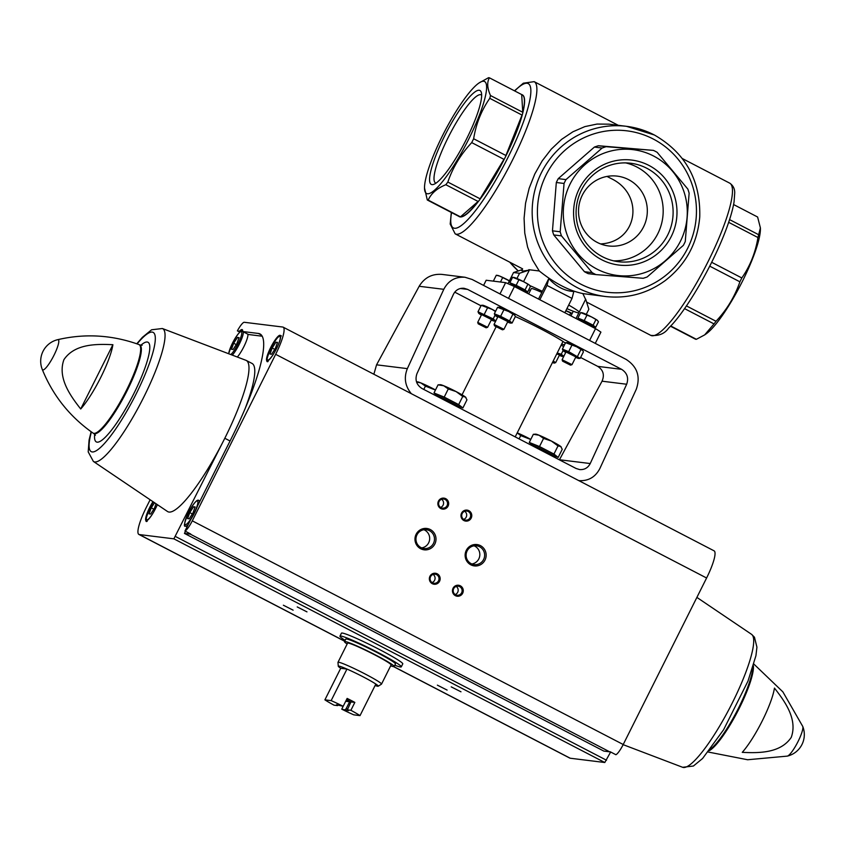 <?xml version="1.0" encoding="UTF-8"?>
<svg xmlns="http://www.w3.org/2000/svg" width="845" height="845" viewBox="0 0 845 845"><rect width="100%" height="100%" fill="white"/><g stroke="black" fill="none" stroke-linecap="round" stroke-linejoin="round"><path stroke-width="1.27" d="M655.297 151.318A68.593 67.051 -82.9 0 1 657.156 152.322L687.841 189.09A68.593 67.051 -82.9 0 1 689.129 193.199L685.274 241.522A68.593 67.051 -82.9 0 1 683.341 245.377L647.207 276.938A68.593 67.051 -82.9 0 1 643.172 278.29L595.926 274.604A68.593 67.051 -82.9 0 1 592.165 272.65L561.481 235.882A68.593 67.051 -82.9 0 1 560.193 231.773L564.048 183.46A68.593 67.051 -82.9 0 1 565.981 179.605L602.126 148.033A68.593 67.051 -82.9 0 1 606.15 146.692L653.396 150.378A68.593 67.051 -82.9 0 1 655.297 151.318M653.597 156.029A63.386 61.97 -82.9 0 1 658.899 265.626A63.386 61.97 -82.9 0 1 563.372 216.045A63.386 61.97 -82.9 0 1 653.597 156.029M595.926 274.604L588.194 273.653A68.593 67.051 -82.9 0 1 584.434 271.699L592.165 272.65M561.481 235.882L553.75 234.931A68.593 67.051 -82.9 0 1 552.461 230.822L560.193 231.773M564.048 183.46L556.316 182.499A68.593 67.051 -82.9 0 1 558.249 178.644L565.981 179.605M602.126 148.033L594.394 147.083A68.593 67.051 -82.9 0 1 598.418 145.741L606.15 146.692M653.396 150.378L598.418 145.741M670.455 326.202L695.477 339.194A68.593 13.562 -62.6 0 0 696.386 339.299L704.667 334.895L714.014 323.91A68.593 13.562 -62.6 0 0 716.021 321.269C726.88 309.703 734.833 296.553 739.893 281.808A68.593 13.562 -62.6 0 0 741.815 277.952C750.117 266.069 755.493 252.592 757.954 237.529A68.593 13.562 -62.6 0 0 758.673 234.72L760.394 227.886L757.616 217.017L733.597 204.553M704.667 334.895L705.966 333.997A63.058 12.464 -62.6 0 0 740.389 285.293A63.058 12.464 -62.6 0 0 760.405 229.111L760.405 228.023M696.386 339.299L670.687 325.959M714.014 323.91L684.534 308.615M716.021 321.269L686.415 305.901M739.893 281.808L709.747 266.164M741.815 277.952L711.691 262.309M757.954 237.529L728.665 222.33M758.673 234.72L729.562 219.605M600.541 243.92C637.669 242.24 645.221 194.53 610.903 178.443L607.006 176.436M586.039 300.302L582.839 293.585C569.044 290.712 554.521 283.181 539.279 270.981L528.833 269.692M523.551 281.66L529.403 269.988C524.027 271.118 521.502 271.287 521.84 270.463L522.643 268.868L455.17 233.843A85.736 16.942 -62.6 0 0 509.704 165.557A85.736 16.942 -62.6 0 0 534.167 81.648L523.319 83.201L514.457 90.816M538.518 299.056L542.374 291.345A35.406 2.546 -153.4 0 0 529.868 285.599M542.374 291.345L548.785 278.565C556.158 286.603 564.502 290.933 573.808 291.546L572.023 298.412L564.861 312.724M576.015 318.512L579.29 311.985A35.406 2.546 -153.4 0 0 568.696 305.066M579.29 311.985L585.691 299.204L588.859 309.249L586.282 314.382M566.91 308.636A35.406 2.546 -153.4 0 0 573.28 311.245A35.406 2.546 -153.4 0 0 578.793 312.977M528.822 289.645A35.406 2.546 -153.4 0 0 528.875 289.677L527.143 293.152M582.839 293.585L605.485 296.51A85.736 83.813 -82.9 0 1 532.825 201.131A85.736 83.813 -82.9 0 1 626.525 126.327A85.736 83.813 -82.9 0 1 654.294 134.957M539.279 270.981L532.487 259.837L527.597 247.057L524.766 233.062L524.08 218.285L525.558 203.201L529.16 188.287L534.779 174.007L542.226 160.825L551.257 149.153L561.598 139.372L572.921 131.778L584.867 126.613L597.056 124.057L609.087 124.173L626.525 126.327L654.357 134.978C685.548 152.998 700.674 180.334 699.745 216.985C697.431 243.254 685.982 264.411 665.395 280.455C647.386 293.574 627.423 298.919 605.485 296.51M444.554 136.098A52.886 10.457 -62.6 0 0 433.601 184.411A52.886 10.457 -62.6 0 0 464.866 142.277A52.886 10.457 -62.6 0 0 481.323 92.464A52.886 10.457 -62.6 0 0 444.554 136.098M442.431 135.834A63.058 12.464 -62.6 0 0 424.507 187.907A63.058 12.464 -62.6 0 0 467.855 140.862A63.058 12.464 -62.6 0 0 478.946 83.021A63.058 12.464 -62.6 0 0 442.431 135.834M424.507 187.907L427.295 199.99A68.593 13.562 -62.6 0 0 428.204 200.107C431.108 193.473 436.981 188.34 445.833 184.717A68.593 13.562 -62.6 0 0 447.839 182.066C452.814 167.447 460.768 154.297 471.711 142.604A68.593 13.562 -62.6 0 0 473.644 138.749C476.052 123.814 481.428 110.336 489.773 98.326A68.593 13.562 -62.6 0 0 490.501 95.527C487.206 88.123 486.847 82.229 489.435 77.825A68.593 13.562 -62.6 0 0 488.537 77.708L478.946 83.021M459.12 216.573A68.593 13.562 -62.6 0 0 459.215 216.626L459.025 216.531A68.593 13.562 117.4 0 0 459.553 216.732L427.295 199.99M459.215 216.626A68.593 13.562 -62.6 0 0 502.849 161.997A68.593 13.562 -62.6 0 0 522.411 94.872A68.593 13.562 -62.6 0 0 522.316 94.83M522.411 94.872L522.221 94.777A68.593 13.562 117.4 0 0 521.692 94.566L489.435 77.825M522.221 94.777A68.593 13.562 117.4 0 1 522.749 112.269L490.501 95.527M522.03 115.068L505.901 155.491A68.593 13.562 117.4 0 0 522.03 115.068L489.773 98.326M505.901 155.491L473.644 138.749M503.969 159.346L480.097 198.807A68.593 13.562 117.4 0 0 503.969 159.346L471.711 142.604M480.097 198.807L447.839 182.066M478.09 201.459L460.462 216.848A68.593 13.562 117.4 0 0 478.09 201.459L445.833 184.717M460.462 216.848L428.204 200.107M648.907 165.409A52.886 51.703 -82.9 0 1 653.322 256.827A52.886 51.703 -82.9 0 1 573.628 215.464A52.886 51.703 -82.9 0 1 648.907 165.409M553.75 234.931L584.434 271.699M556.316 182.499L552.461 230.822M594.394 147.083L558.249 178.644M595.271 343.387L600.911 332.117A71.909 5.165 -153.4 0 0 595.524 328.642L514.425 286.55A71.909 5.165 -153.4 0 0 505.627 282.652L486.171 280.244L483.593 285.409M595.524 328.642L589.609 340.44M514.425 286.55L508.51 298.348M505.627 282.652L499.986 293.923M529.403 269.988L519.559 273.273L516.939 278.491M522.263 269.618L513.549 272.534L507.972 283.677M519.559 273.273L513.549 272.534M570.956 315.893L573.28 311.245M526.34 291.44L525.833 292.444M539.839 299.732L547 285.42L572.023 298.412M547 285.42L548.785 278.565M528.875 289.677A35.406 2.546 -153.4 0 0 530.364 290.511M541.814 292.465A18.801 1.352 -153.4 0 0 531.78 288.515A18.801 1.352 -153.4 0 0 531.325 288.589L528.643 293.933M481.661 95.158A49.612 9.802 -62.6 0 0 481.291 94.915A49.612 9.802 -62.6 0 0 448.082 137.661A49.612 9.802 -62.6 0 0 435.576 182.974A49.612 9.802 -62.6 0 0 435.988 183.133M646.763 168.239A49.612 48.503 -82.9 0 1 670.951 226.882A49.612 48.503 -82.9 0 1 618.519 261.718A49.612 48.503 -82.9 0 1 576.47 206.529A49.612 48.503 -82.9 0 1 630.697 163.243A49.612 48.503 -82.9 0 1 646.763 168.239M625.691 162.895A49.612 48.503 -82.9 0 1 636.824 167.004A49.612 48.503 -82.9 0 1 661.698 223.175A49.612 48.503 -82.9 0 1 613.576 260.841M628.638 179.668A35.184 34.392 -82.9 0 1 645.791 221.242A35.184 34.392 -82.9 0 1 608.611 245.948A35.184 34.392 -82.9 0 1 578.793 206.814A35.184 34.392 -82.9 0 1 617.251 176.13A35.184 34.392 -82.9 0 1 628.638 179.668M521.692 94.566L522.749 112.269M345.151 640.362A34.296 2.461 26.6 0 1 339.954 636.148L341.443 633.18A34.296 2.461 26.6 0 1 342.267 633.053A34.296 2.461 26.6 0 1 376.257 647.872A34.296 2.461 26.6 0 1 402.769 663.895L401.291 666.853A34.296 2.461 26.6 0 1 394.805 665.226M262.225 336.215L248.462 334.504L242.684 331.515L258.412 333.458A115.047 22.741 117.4 0 1 260.038 333.955A115.047 22.741 117.4 0 1 231.044 439.03L197.381 506.261A15.485 3.063 -62.6 0 1 190.6 519.802L184.97 531.04L190.748 534.04A11.893 2.355 117.4 0 1 190.273 534.135L184.442 533.406L185.488 531.315M240.466 331.61L237.382 330.86A11.893 2.355 117.4 0 1 244.279 322.283L282.748 327.036A29.733 5.873 117.4 0 1 283.159 327.163A29.733 5.873 117.4 0 1 275.671 354.319L192.29 520.837A11.893 2.355 117.4 0 1 184.97 531.04M239.832 332.127L237.382 330.86M283.159 327.163L714.099 550.845A29.733 5.873 117.4 0 1 706.6 578.001L623.219 744.508A11.893 2.355 117.4 0 1 615.899 754.722L610.132 751.723A11.893 2.355 117.4 0 1 609.657 751.818L603.826 751.089L184.442 533.406M152.956 501.676A14.386 2.841 -62.6 0 0 149.66 507.549A14.386 2.841 -62.6 0 0 146.037 520.689A14.386 2.841 -62.6 0 0 157.36 504.655M162.367 328.515L245.927 360.308A85.187 16.837 117.4 0 1 246.275 360.456A85.187 16.837 117.4 0 1 224.812 438.259A85.187 16.837 117.4 0 1 167.458 511.468L93.383 461.433A74.899 14.809 -62.6 0 0 143.808 397.065A74.899 14.809 -62.6 0 0 162.367 328.515L151.593 329.782L142.393 337.335L136.774 343.767M230.062 440.995L224.812 438.259L173.869 538.835L139.298 534.558A29.733 5.873 117.4 0 1 138.876 534.431A29.733 5.873 117.4 0 1 146.365 507.264L150.125 499.765M242.684 331.515A15.485 3.063 -62.6 0 0 242.209 329.603A15.485 3.063 -62.6 0 0 239.515 331.124M270.58 347.739A14.386 2.841 -62.6 0 0 266.957 360.878A14.386 2.841 -62.6 0 0 276.104 349.429A14.386 2.841 -62.6 0 0 280.213 335.349A14.386 2.841 -62.6 0 0 270.58 347.739M610.65 751.997L604.798 762.507L570.227 758.229A29.733 5.873 117.4 0 1 569.805 758.102L393.538 666.61M80.719 408.98C70.23 395.661 57.354 377.726 63.924 359.653C74.624 343.799 96.161 343.904 112.892 344.707A43.475 8.598 -62.6 0 1 80.719 408.98L112.892 344.707M774.442 688.083A43.475 8.598 117.4 0 1 742.259 752.356C758.99 753.159 780.537 753.265 791.237 737.4C797.807 719.338 784.931 701.403 774.442 688.083M416.131 534.283A10.763 10.52 97.1 0 0 426.007 549.884A10.763 10.52 97.1 0 0 434.33 533.258A10.763 10.52 97.1 0 0 416.131 534.283M466.282 550.37A10.763 10.52 97.1 0 0 476.157 565.97A10.763 10.52 97.1 0 0 484.481 549.345A10.763 10.52 97.1 0 0 466.282 550.37M438.46 501.127A5.535 5.408 97.1 0 0 443.54 509.144A5.535 5.408 97.1 0 0 447.818 500.599A5.535 5.408 97.1 0 0 438.46 501.127M429.947 576.258A5.535 5.408 97.1 0 0 435.027 584.275A5.535 5.408 97.1 0 0 439.305 575.73A5.535 5.408 97.1 0 0 429.947 576.258M461.56 513.116A5.535 5.408 97.1 0 0 466.641 521.133A5.535 5.408 97.1 0 0 470.918 512.588A5.535 5.408 97.1 0 0 461.56 513.116M453.047 588.247A5.535 5.408 97.1 0 0 458.127 596.264A5.535 5.408 97.1 0 0 462.405 587.719A5.535 5.408 97.1 0 0 453.047 588.247M297.218 606.932L306.978 611.875L297.218 606.932M437.372 685.147L447.121 690.09L437.372 685.147M451.219 686.869L460.979 691.802L451.219 686.869M283.371 605.221L293.12 610.164L283.371 605.221M455.18 594.542A4.574 4.468 97.1 0 0 456.184 586.409M453.68 588.659A4.574 4.468 97.1 0 0 457.092 595.26A4.574 4.468 97.1 0 0 462.088 591.268A4.574 4.468 97.1 0 0 453.68 588.659M463.694 519.4A4.574 4.468 97.1 0 0 464.697 511.278M462.194 513.517A4.574 4.468 97.1 0 0 465.616 520.129A4.574 4.468 97.1 0 0 470.612 516.137A4.574 4.468 97.1 0 0 462.194 513.517M432.08 582.554A4.574 4.468 97.1 0 0 433.084 574.42M430.58 576.67A4.574 4.468 97.1 0 0 433.992 583.272A4.574 4.468 97.1 0 0 438.988 579.279A4.574 4.468 97.1 0 0 430.58 576.67M440.594 507.412A4.574 4.468 97.1 0 0 441.597 499.289M439.094 501.529A4.574 4.468 97.1 0 0 442.516 508.13A4.574 4.468 97.1 0 0 447.512 504.148A4.574 4.468 97.1 0 0 439.094 501.529M471.848 563.974A9.475 9.263 97.1 0 0 474.087 545.817M467.127 550.919A9.475 9.263 97.1 0 0 474.214 564.597A9.475 9.263 97.1 0 0 484.565 556.327A9.475 9.263 97.1 0 0 467.127 550.919M421.697 547.887A9.475 9.263 97.1 0 0 423.936 529.73M416.976 534.832A9.475 9.263 97.1 0 0 424.053 548.511A9.475 9.263 97.1 0 0 434.414 540.24A9.475 9.263 97.1 0 0 416.976 534.832M247.87 334.197A14.386 2.841 117.4 0 1 243.846 346.725A14.386 2.841 117.4 0 1 237.339 357.034M246.275 360.456L252.053 363.456A85.187 16.837 117.4 0 1 244.987 408.991M189.206 518.798L187.601 518.608L189.766 512.588L193.526 506.768L195.132 506.958L192.966 512.978L189.206 518.798M277.54 342.394L275.945 342.193L272.174 348.013L270.009 354.034L271.615 354.235L275.375 348.415L277.54 342.394M194.941 507.496L193.526 506.768M192.354 513.929L189.766 512.588M277.35 342.922L275.945 342.193M274.762 349.355L272.174 348.013M154.54 502.743L151.255 507.824L149.09 513.844L150.695 514.035L154.455 508.215L156.05 503.768M233.104 349.471L231.498 349.27L233.664 343.25L237.434 337.43L239.029 337.63L236.864 343.651L233.104 349.471M153.843 509.165L151.255 507.824M238.839 338.169L237.434 337.43M236.251 344.602L233.664 343.25M339.954 636.148A34.296 2.461 26.6 0 1 377.778 652.382A34.296 2.461 26.6 0 1 401.291 666.853M341.739 709.166L343.176 706.304L336.553 704.741L337.577 705.607L334.039 705.174A22.35 1.605 26.6 0 1 324.902 699.85L331.145 700.632A22.35 1.605 26.6 0 1 343.186 706.304L347.137 698.414A22.35 1.605 -153.4 0 1 354.837 702.406L350.886 710.296A22.35 1.605 26.6 0 1 360.023 715.62L353.78 714.838A22.35 1.605 26.6 0 1 341.739 709.166L348.393 710.666L347.348 709.863L350.886 710.296M324.902 699.85L340.715 668.279A22.35 1.605 26.6 0 1 338.275 666.23A22.35 1.605 26.6 0 1 346.957 669.06A22.35 1.605 26.6 0 1 362.938 676.739A22.35 1.605 26.6 0 1 375.835 684.049A22.35 1.605 26.6 0 1 378.201 686.224A22.35 1.605 26.6 0 1 375.106 685.506M360.023 715.62L375.835 684.049M331.145 700.632L346.957 669.06L340.715 668.279M337.577 705.607L338.486 704.582M347.475 709.061L346.186 708.585L345.278 709.61M347.348 709.863L350.928 701.92L346.587 699.491M346.186 708.585L349.608 701.762L346.239 700.188M338.275 666.23L337.979 662.385A24.336 1.743 26.6 0 1 337.989 662.311A24.336 1.743 26.6 0 1 364.829 673.835A24.336 1.743 26.6 0 1 381.517 684.101A24.336 1.743 26.6 0 1 381.465 684.165L378.201 686.224M337.989 662.311L347.58 643.161A24.336 1.743 26.6 0 1 374.419 654.695A24.336 1.743 26.6 0 1 391.098 664.962L381.517 684.101M347.147 644.027A27.769 1.996 26.6 0 1 344.507 641.63A27.769 1.996 26.6 0 1 375.138 654.78A27.769 1.996 26.6 0 1 394.171 666.494A27.769 1.996 26.6 0 1 390.675 665.818M344.507 641.63L345.795 639.063A27.769 1.996 26.6 0 1 376.416 652.213A27.769 1.996 26.6 0 1 395.449 663.927L394.171 666.494M345.7 701.276L349.608 701.762M350.928 701.92L354.837 702.406M465.035 277.266L441.861 274.393C431.985 273.695 424.422 277.656 419.173 286.275L443.794 289.317C448.357 280.614 455.434 276.6 465.035 277.266L472.165 279.484L626.156 359.421C637.278 366.677 640.658 376.616 636.296 389.239L599.855 468.542C595.345 477.161 588.342 481.196 578.825 480.625M443.794 289.317L407.353 368.631C403.73 377.704 405.051 386.059 411.314 393.675M373.86 374.24L376.564 364.818L419.173 286.275M626.673 384.243L590.232 463.546C587.951 467.898 584.413 469.904 579.607 469.577L576.047 468.468L422.046 388.531C416.49 384.908 414.8 379.933 416.976 373.627L453.427 294.313C455.698 289.962 459.247 287.955 464.042 288.282L467.602 289.391L621.603 369.328C627.159 372.962 628.849 377.926 626.673 384.243L602.052 381.19C604.693 374.937 603.256 370.004 597.742 366.381L580.599 357.477M559.401 459.828L602.052 381.19M480.995 305.784L454.737 292.148M561.714 344.031A38.722 2.778 -153.4 0 0 564.481 344.94M565.379 343.133A38.722 2.778 -153.4 0 0 515.334 316.569L514.795 315.291L508.648 311.488L497.557 307.348L499.036 307.253A8.809 0.634 -153.4 0 1 508.648 311.456A8.809 0.634 -153.4 0 1 514.658 315.079L514.795 315.291M439.527 397.604A14.386 1.035 26.6 0 1 459.11 407.765M534.8 447.058A14.386 1.035 26.6 0 1 554.394 457.229M458.539 407.353A12.865 0.919 -153.4 0 0 459.036 407.47A12.865 0.919 -153.4 0 0 459.353 407.417A12.865 0.919 -153.4 0 0 448.262 400.826A12.865 0.919 -153.4 0 0 436.347 395.893A12.865 0.919 -153.4 0 0 436.337 395.956M459.353 407.417L459.944 406.234A12.865 0.919 -153.4 0 0 448.853 399.643A12.865 0.919 -153.4 0 0 436.939 394.71L436.347 395.893M459.712 406.688L462.891 407.966L458.666 404.597L444.216 397.097L433.992 392.967L436.717 395.154M448.283 388.964L456.089 391.573A14.386 1.035 -153.4 0 0 443.752 385.764A14.386 1.035 -153.4 0 0 440.382 384.697L438.059 384.845L443.752 385.764L448.283 388.964L444.216 397.097M438.059 384.845L433.992 392.967M465.944 397.551A14.386 1.035 -153.4 0 0 465.901 397.467A14.386 1.035 -153.4 0 0 465.415 397.013A14.386 1.035 -153.4 0 0 456.089 391.573L462.733 396.463L465.415 397.013L466.958 399.843L462.891 407.966M462.733 396.463L458.666 404.597M553.824 456.818A12.865 0.919 -153.4 0 0 554.32 456.923A12.865 0.919 -153.4 0 0 554.637 456.87A12.865 0.919 -153.4 0 0 543.546 450.29A12.865 0.919 -153.4 0 0 531.621 445.347A12.865 0.919 -153.4 0 0 531.621 445.41M554.637 456.87L555.228 455.687A12.865 0.919 -153.4 0 0 544.138 449.107A12.865 0.919 -153.4 0 0 532.223 444.164L531.621 445.347M554.996 456.152L558.175 457.43L553.95 454.05L539.501 446.551L529.276 442.431L532.001 444.607M543.567 438.418L551.373 441.027A14.386 1.035 -153.4 0 0 539.036 435.217A14.386 1.035 -153.4 0 0 535.667 434.15L533.343 434.298L539.036 435.217L543.567 438.418L539.501 446.551M533.343 434.298L529.276 442.431M561.228 447.005A14.386 1.035 -153.4 0 0 561.186 446.931A14.386 1.035 -153.4 0 0 560.7 446.466A14.386 1.035 -153.4 0 0 551.373 441.027L558.017 445.917L560.7 446.466L562.242 449.297L558.175 457.43M558.017 445.917L553.95 454.05M517.214 432.872L520.71 435.597L519.062 438.893M520.71 435.597L530.734 439.506M530.787 439.4A14.386 1.035 -153.4 0 0 528.516 438.196A14.386 1.035 -153.4 0 0 517.246 432.83M416.553 382.046L420.894 382.933L425.436 386.133L423.778 389.429M425.436 386.133L435.45 390.052M435.502 389.946A14.386 1.035 -153.4 0 0 433.231 388.742A14.386 1.035 -153.4 0 0 420.894 382.933A14.386 1.035 -153.4 0 0 417.525 381.866L416.511 381.919M513.686 285.832L510.243 284.68A9.96 0.718 26.6 0 1 518.238 288.251A9.96 0.718 26.6 0 1 525.949 292.528L523.023 290.511M524.861 291.779A7.616 0.549 -153.4 0 0 525.072 291.757L525.569 290.764A7.616 0.549 -153.4 0 0 520.351 287.553A7.616 0.549 -153.4 0 0 511.964 283.952L511.468 284.934A7.616 0.549 -153.4 0 0 511.574 285.124M511.795 284.279L509.873 282.748L516.168 285.283L525.062 289.898L527.66 291.969L525.421 291.071M525.072 291.757A7.616 0.549 -153.4 0 0 519.855 288.536A7.616 0.549 -153.4 0 0 511.468 284.934M507.803 321.607L503.937 329.318L494.05 324.395L497.906 316.653M499.437 327.923L494.536 325.843L502.469 329.814L499.437 327.923M527.66 291.969L530.396 286.497L529.319 285.018L523.573 281.67L512.619 277.266L509.873 282.748M518.904 279.801L516.168 285.283M527.798 284.416L525.062 289.898M529.572 285.24A8.851 0.634 -153.4 0 0 529.54 285.209L529.319 285.018A8.851 0.634 -153.4 0 0 523.573 281.67A8.851 0.634 -153.4 0 0 515.989 278.089A8.851 0.634 -153.4 0 0 514.024 277.445L512.619 277.266M507.581 322.04A8.809 0.634 -153.4 0 0 510.633 323.107L512.112 323.012L509.514 320.931L500.62 316.315L494.325 313.78L495.012 315.28A8.809 0.634 -153.4 0 0 497.43 316.938A8.809 0.634 -153.4 0 0 497.694 317.086M494.325 313.78L497.557 307.348M500.62 316.315L503.842 309.883M509.514 320.931L512.735 314.498M512.112 323.012L515.334 316.579M504.011 319.273L497.937 316.632L507.803 321.575L504.011 319.273M510.633 323.107A8.809 0.634 -153.4 0 0 504.697 319.357A8.809 0.634 -153.4 0 0 495.012 315.28L493.184 318.914L478.006 311.763L478.682 313.263A8.809 0.634 -153.4 0 0 481.111 314.921A8.809 0.634 -153.4 0 0 481.365 315.069M580.737 320.973A9.96 0.718 26.6 0 1 594.014 327.86L591.088 325.843M592.915 327.099A7.616 0.549 -153.4 0 0 593.137 327.078L593.634 326.096A7.616 0.549 -153.4 0 0 588.416 322.885A7.616 0.549 -153.4 0 0 580.019 319.273L579.522 320.266A7.616 0.549 -153.4 0 0 579.543 320.35M579.85 319.611L577.938 318.069L584.222 320.604L593.116 325.219L595.714 327.3L593.475 326.392M593.137 327.078A7.616 0.549 -153.4 0 0 587.919 323.867A7.616 0.549 -153.4 0 0 579.522 320.266M570.523 365.146L562.59 361.174L570.523 365.146L572.002 364.649L562.105 359.727L565.97 351.974M595.714 327.3L598.461 321.829L597.383 320.339L591.637 316.991L580.673 312.597L577.938 318.069M586.969 315.132L584.222 320.604M595.862 319.748L593.116 325.219M597.626 320.561A8.851 0.634 -153.4 0 0 597.605 320.54L597.383 320.339A8.851 0.634 -153.4 0 0 591.637 316.991A8.851 0.634 -153.4 0 0 584.043 313.421A8.851 0.634 -153.4 0 0 582.089 312.766L580.673 312.597M582.744 350.464A8.809 0.634 -153.4 0 0 582.712 350.4A8.809 0.634 -153.4 0 0 576.702 346.788A8.809 0.634 -153.4 0 0 567.09 342.574L565.611 342.669L576.702 346.809L582.86 350.612L583.399 351.9L580.166 358.343L578.698 358.438A8.809 0.634 -153.4 0 0 572.752 354.678A8.809 0.634 -153.4 0 0 563.066 350.612A8.809 0.634 -153.4 0 0 565.495 352.27A8.809 0.634 -153.4 0 0 565.749 352.418M580.166 358.343L568.685 351.647L562.39 349.112L563.066 350.612L561.249 354.245L557.214 353.009M562.39 349.112L565.611 342.669M568.685 351.647L571.907 345.204M577.568 356.263L580.8 349.819M572.065 354.594L565.992 351.953L575.857 356.896L572.065 354.594M575.646 357.372A8.809 0.634 -153.4 0 0 578.698 358.438M552.45 362.516L554.193 363.118L555.672 362.621L553.211 361.005M554.193 363.118L552.683 362.051M572.107 313.59L565.812 310.823M570.639 313.115L569.604 315.185M572.192 313.411A8.851 0.634 -153.4 0 0 567.713 311.393A8.851 0.634 -153.4 0 0 565.844 310.759M563.668 346.556A8.809 0.634 -153.4 0 0 561.143 345.161M563.847 356.326L561.249 354.245M556.76 353.918L559.538 354.879L557.077 353.284M559.316 355.354A8.809 0.634 -153.4 0 0 562.369 356.421A8.809 0.634 -153.4 0 0 557.182 353.062M494.198 281.237L495.117 281.353M486.139 327.797L478.207 323.825L486.139 327.797L487.618 327.3L477.721 322.378L481.587 314.636M509.366 280.889L499.659 276.072L496.29 275.248L493.543 280.72M502.585 277.783L500.462 282.019M509.408 280.804A8.851 0.634 -153.4 0 0 507.253 279.642A8.851 0.634 -153.4 0 0 499.659 276.072A8.851 0.634 -153.4 0 0 497.705 275.417L496.29 275.248M495.614 311.224A8.809 0.634 -153.4 0 0 492.318 309.439A8.809 0.634 -153.4 0 0 482.706 305.235L481.227 305.33L492.318 309.471L495.181 311.382M478.006 311.763L481.227 305.33M484.301 314.298L487.523 307.865M495.783 320.994L493.184 318.914M487.681 317.255L481.608 314.615L491.473 319.547L487.681 317.255M491.251 320.023A8.809 0.634 -153.4 0 0 494.304 321.089A8.809 0.634 -153.4 0 0 488.368 317.34A8.809 0.634 -153.4 0 0 478.682 313.263M586.588 302.056L650.756 335.359A85.736 16.942 -62.6 0 0 705.29 267.073A85.736 16.942 -62.6 0 0 729.742 183.164L682.369 158.575M518.281 270.949A85.736 83.813 -82.9 0 1 509.767 262.182M451.568 212.591A81.31 16.076 -62.6 0 0 477.098 208.557A81.31 16.076 -62.6 0 0 526.108 114.138A81.31 16.076 -62.6 0 0 514.711 90.943M653.248 139.013A81.31 79.493 -82.9 0 1 660.04 279.589A81.31 79.493 -82.9 0 1 537.504 215.993A81.31 79.493 -82.9 0 1 653.248 139.013M261.369 334.99L258.412 333.458M609.657 751.818L190.273 534.135M623.219 744.508L192.29 520.837M138.855 344.517L139.784 344.918A49.908 9.865 -62.6 0 1 125.546 393.77A49.908 9.865 -62.6 0 1 93.795 433.527L92.929 432.999A49.866 9.855 -62.6 0 0 124.859 393.411A49.866 9.855 -62.6 0 0 138.855 344.517C112.068 334.926 84.996 333.321 57.661 339.69A22.128 22.128 0 0 0 42.25 369.381A16.963 3.359 -62.6 0 0 53.055 357.065A16.963 3.359 -62.6 0 0 58.03 339.658A16.963 3.359 -62.6 0 0 57.661 339.69M708.226 752.039L747.635 759.75L787.339 756.117A16.963 3.359 -62.6 0 0 797.522 742.554A16.963 3.359 -62.6 0 0 802.75 726.425L782.871 691.865L753.877 664.075M709.293 750.687A49.866 9.855 -62.6 0 0 737.632 711.469A49.866 9.855 -62.6 0 0 753.391 665.733M706.6 578.001L275.671 354.319M606.52 760.236L175.591 536.564M604.798 762.507L173.869 538.835M570.227 758.229L393.738 666.62M344.728 641.186L139.298 534.558M94.682 434.15A56.129 11.091 -62.6 0 0 132.042 397.139A56.129 11.091 -62.6 0 0 140.809 345.288M91.397 431.922A67.209 13.288 -62.6 0 0 109.089 437.963A67.209 13.288 -62.6 0 0 152.227 354.879A67.209 13.288 -62.6 0 0 137.091 343.883M710.539 749.082A49.908 9.865 -62.6 0 0 736.967 711.131A49.908 9.865 -62.6 0 0 752.8 667.666M751.617 634.373L754.458 637.204L756.93 647.185L755.926 655.709L747.973 681.133L723.584 729.774L702.607 758.472L693.407 766.024L682.633 767.292A74.899 14.809 -62.6 0 0 729.964 707.497A74.899 14.809 -62.6 0 0 751.617 634.373L696.893 597.404M187.104 526.773L185.699 526.044A14.386 2.841 -62.6 0 0 188.15 524.703M199.399 502.226A14.386 2.841 -62.6 0 0 198.955 500.515C198.1 499.744 195.987 499.068 188.572 512.44A13.277 2.619 -62.6 0 0 187.622 523.203A13.277 2.619 -62.6 0 0 197.888 502.701A13.277 2.619 -62.6 0 0 188.593 512.44C184.252 522.886 183.291 527.417 185.699 526.044M281.364 335.951C280.519 335.18 278.396 334.504 270.981 347.876A13.277 2.619 -62.6 0 0 270.03 358.639A13.277 2.619 -62.6 0 0 280.297 338.137A13.277 2.619 -62.6 0 0 271.002 347.876C266.661 358.312 265.7 362.854 268.108 361.48M147.188 521.28C144.78 522.654 145.741 518.122 150.061 507.687L153.315 501.919A13.277 2.619 -62.6 0 0 150.083 507.676A13.277 2.619 -62.6 0 0 147.442 519.759A13.277 2.619 -62.6 0 0 157.339 504.645M232.29 355.111A14.386 2.841 -62.6 0 0 239.991 342.753A14.386 2.841 -62.6 0 0 243.254 331.8M230.812 354.551A13.277 2.619 -62.6 0 0 239.452 340.778A13.277 2.619 -62.6 0 0 240.793 331.662A13.277 2.619 -62.6 0 0 232.491 343.112A13.277 2.619 -62.6 0 0 228.731 353.759M376.564 364.818L407.353 368.631M559.443 459.743L590.232 463.546M597.742 366.381L621.603 369.328M460.367 288.504L467.602 289.391M456.532 405.906A9.739 0.697 -153.4 0 0 448.156 401.026A9.739 0.697 -153.4 0 0 439.242 397.256M551.806 455.37A9.739 0.697 -153.4 0 0 543.441 450.491A9.739 0.697 -153.4 0 0 534.526 446.709M523.456 290.807L513.19 285.663M591.521 326.138L581.244 320.994M618.276 125.313L534.167 81.648M650.756 335.359C658.751 336.173 664.719 333.733 668.659 328.029C683.89 313.97 710.856 269.597 725.644 230.706C729.964 219.32 732.784 209.718 734.073 201.881L734.717 192.987C734.812 188.805 733.164 185.53 729.742 183.164M518.249 270.96L509.662 262.13M455.17 233.843L450.195 224.083L451.314 212.454M92.929 432.999C69.67 416.606 52.781 395.397 42.25 369.381M344.697 641.26L138.876 534.431M93.795 433.527L95.443 435.228M139.784 344.918L142.129 345.288M93.383 461.433L88.207 451.895L89.084 440.023L91.123 431.732M787.339 756.117A22.128 22.128 0 0 0 802.75 726.425M682.633 767.292L623.145 744.656M199.99 501.053L198.955 500.515M228.625 353.728L232.47 343.112C239.885 329.74 242.008 330.416 242.853 331.187M515.207 436.886L562.992 341.464M462.035 394.826L496.068 326.878M440.382 397.615L438.238 396.939M455.55 405.209L459.131 407.776M535.667 447.068L533.522 446.392M550.834 454.663L554.415 457.24M502.469 329.814L503.916 329.339M494.536 325.843L494.05 324.395M581.751 321.163L579.934 320.551M575.857 356.928L572.002 364.649M562.59 361.174L562.105 359.727M559.538 354.911L555.672 362.621M562.369 356.421L563.53 356.358M491.473 319.59L487.618 327.3M478.207 323.825L477.721 322.378M494.304 321.089L495.466 321.026"/></g></svg>

